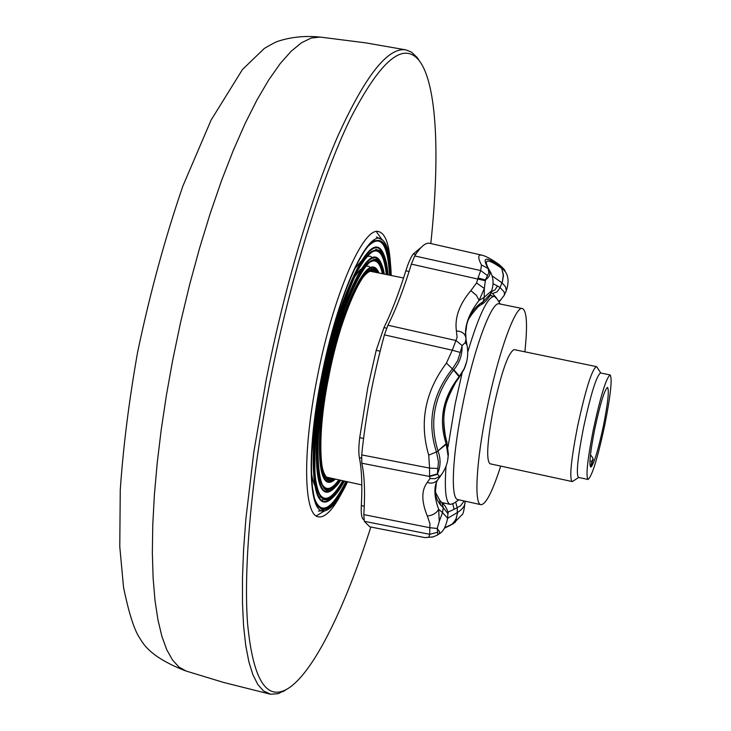 <?xml version="1.0" encoding="UTF-8"?>
<svg xmlns="http://www.w3.org/2000/svg" width="731" height="731" viewBox="0 0 731 731"><rect width="100%" height="100%" fill="white"/><g stroke="black" fill="none" stroke-linecap="round" stroke-linejoin="round"><path stroke-width="1.1" d="M320.763 497.043L319.173 497.025M315.235 500.406C321.914 515.099 332.148 508.767 345.927 481.418M318.095 491.214C323.568 503.376 331.783 499.876 342.738 480.715M320.927 482.021C325.121 491.296 331.079 490.574 338.818 479.847M347.572 481.775C339.504 498.716 332.203 508.328 325.679 510.613C308.911 517.868 305.668 455.568 321.329 377.872C337.576 293.268 369.493 225.084 382.843 240.271C387.887 244.995 390.665 256.736 391.195 275.496M378.411 259.56L378.676 260.446M389.541 275.158C387.741 244.3 380.952 234.368 369.164 245.36M386.343 274.518C383.821 252.35 377.726 245.817 368.058 254.927M382.404 273.714C378.74 257.211 371.604 256.618 361.013 271.923M380.111 351.218L376.209 350.304L367.766 387.759L359.707 437.668C358.647 446.604 358.546 453.266 359.396 457.652C361.744 469.494 362.393 485.466 361.333 505.55C360.977 512.778 361.516 517.274 362.951 519.028L363.928 519.979M444.503 503.138L443.205 503.833M442.675 503.293L443.087 502.818M491.269 291.815L495.088 289.805L497.482 285.94L493.087 283.747M490.611 293.752L483.118 301.675L481.336 304.498L478.238 306.645L479.664 303.995C471.248 310.794 466.542 320.279 465.537 332.45L465.446 334.049M445.234 436.096L445.316 435.703C442.282 414.276 442.968 406.326 455.605 382.56L455.587 382.505C444.896 399.391 441.442 417.255 445.234 436.096L446.705 441.606L445.316 435.703M455.532 382.587L458.967 377.781M436.517 481.857L436.334 482.487C433.986 491.195 435.448 498.761 440.729 505.185L439.514 500.05M440.729 505.185L443.224 507.643L442.529 512.623L438.682 509.315C435 499.328 434.013 490.967 435.731 484.224L436.334 482.497C435.457 495.545 433.958 488.911 439.76 500.342L441.597 502.252M447.865 512.212L454.097 509.324L452.781 503.915M492.045 275.843L501.914 282.778L500.095 287.603L497.482 285.94M503.906 295.954L504.5 294.173L504.152 291.971L500.095 287.603L497.053 291.907L492.52 293.506L496.093 297.499M490.985 292.647L492.52 293.506M491.99 289.741L490.263 294.767C490.218 296.484 483.593 304.059 481.336 304.498L481.071 304.663M465.62 336.735L465.574 330.567C466.497 320.681 471.002 310.638 479.088 300.432L484.233 297.289L483.118 301.675L479.664 303.995M465.693 365.016L464.212 369.036L459.059 377.671L464.203 369.045M446.751 441.159L448.377 454.17L446.705 441.606L446.148 443.653C438.463 419.996 442.776 397.691 459.068 376.739L459.059 377.671L455.587 382.505M466.78 361.333L464.222 368.643L459.068 376.739L453.613 370.041C434.196 395.179 428.996 422.134 438.024 450.899L446.148 443.653L448.121 456.089L448.377 454.17L448.048 457.259M437.951 479.563L436.297 481.354L433.602 482.762L430.458 483.173L427.215 482.524C421.339 490.245 421.376 501.42 427.324 516.049C432.697 515.373 436.489 513.125 438.682 509.315L439.249 521.459L442.529 512.623L447.619 518.233L447.911 513.628L443.224 507.643L441.807 502.462L445.06 505.953C447.701 510.503 448.651 513.061 447.911 513.619L447.884 514.085M439.623 477.261L437.376 480.322L435.731 484.224L436.635 481.601M455.623 502.023L457.295 507.835L457.24 512.623L447.628 518.288M454.097 509.324L460.576 505.806L464.148 500.982M500.095 300.523L498.981 301.949M421.266 247.288L413.271 253.968C410.904 257.038 408.428 262.657 405.842 270.835C398.788 293.369 391.505 312.292 383.985 327.598L376.209 350.304M501.694 268.286L503.522 275.249L502.188 283.016L503.275 275.167L501.694 268.286C487.239 258.18 483.027 258.664 489.048 269.757L490.209 271.612M489.048 269.757L489.542 270.488C493.37 276.446 494.074 283.208 491.634 290.764L484.233 297.289L484.342 288.489L479.088 300.432L476.448 295.351L470.819 290.655C459.315 304.407 454.518 317.848 456.409 330.979C461.48 331.234 464.569 333.245 465.674 336.991L465.766 337.631M465.939 338.873L465.291 342.528L467.045 345.196M464.212 369.036L464.212 368.662C467.639 361.224 468.544 353.237 466.945 344.721L466.031 339.577M441.679 474.437L441.204 475.059C445.572 468.918 447.875 462.595 448.121 456.089L447.683 460.164M439.633 477.261L441.204 475.059L439.395 476.585L439.477 477.48M427.324 516.049L429.929 523.57L429.819 527.718L437.193 528.467L439.605 531.766L439.349 533.703C443.087 531.94 445.846 526.786 447.619 518.233L447.591 518.754M444.786 527.727L451.977 524.218L453.869 522.491L456.153 518.571L457.597 512.413L456.071 519.366L452.187 524.127L455.504 522.108M501.037 299.747L498.533 301.254M499.035 302.04L504.244 295.242L506.336 290.673L505.55 286.872L502.188 283.016M386.608 328.182L383.985 327.598M405.842 270.835L409.104 271.42M415.711 254.388L413.271 253.968M363.837 519.248L362.951 519.028M364.257 506.254L361.333 505.55M359.396 457.652L361.489 458.09M363.535 438.426L359.707 437.668M489.542 270.488L490.364 271.886M505.13 271.228L501.164 266.952C485.951 256.188 481.583 256.682 488.061 268.423L488.865 272.626L485.421 279.964L484.342 288.489L476.585 282.97L470.819 290.655M499.035 264.485L499.264 264.64C491.616 259.203 485.813 256.042 481.875 255.156C477.873 254.434 477.727 257.705 481.455 264.96L488.061 268.423L489.121 269.885C491.086 273.284 489.852 276.638 485.421 279.964L478.056 277.954L476.585 282.97M456.409 330.979L457.094 337.366L455.925 340.509L462.175 345.58L465.291 342.528M462.175 345.58L460.247 352.433L452.297 350.222L455.925 340.509L387.914 325.222C396.001 309.277 403.814 288.909 411.37 264.129L414.705 255.96C420.617 246.63 425.616 242.418 429.709 243.295L481.884 255.156M462.047 346.119C462.312 354.9 459.58 362.786 453.841 369.758L459.461 376.264M438.024 450.899L446.33 444.201M460.247 352.433L457.707 360.611L452.635 368.525C432.176 394.512 426.803 422.39 436.508 452.16L438.445 461.882L437.376 473.926L439.395 476.585L435.009 478.723L429.929 478.54L427.215 482.524M453.613 370.041L446.44 363.079C425.003 391.725 419.091 422.427 428.722 455.166L429.59 468.105L361.708 454.91C365.582 416.368 373.148 376.355 384.424 334.862L387.914 325.222M428.722 455.166L438.125 451.228C440.93 459.351 440.674 466.917 437.376 473.926L429.545 476.045L429.929 478.54M437.193 528.467L439.249 521.459M437.248 528.833L437.686 532.269L429.727 534.306L429.819 527.718L363.819 514.615C365.208 492.447 364.541 475.314 361.799 463.207L361.708 454.91M437.686 532.269L437.796 534.818L439.011 533.941M451.977 524.218L454.335 522.948M444.567 528.074L450.122 525.47M457.597 512.413C462.833 509.068 465.327 505.377 465.08 501.347L465.08 501.347M505.87 291.806L506.181 291.176C508.858 283.08 508.657 276.729 505.578 272.115L499.264 264.649C503.458 268.469 505.304 270.452 504.801 270.598L505.925 272.773M433.483 536.837L424.839 537.596L369.758 526.813L364.303 521.304L363.819 514.615M485.485 280.777L411.37 264.129M478.056 277.954L480.696 270.534L481.455 264.96M437.723 474.218L429.709 476.511L361.799 463.207M429.545 476.045L429.59 468.105L437.851 468.461M424.839 537.596L432.825 536.983L437.44 535.074M446.44 363.079L452.297 350.222L384.424 334.862M428.923 536.828L429.727 534.306L364.303 521.304M487.394 275.569L480.696 270.534L414.705 255.96M524.876 351.83C527.691 325.076 526.868 310.648 522.418 308.555L499.282 303.849C491.698 300.596 473.688 349.235 462.659 405.011C452.233 456.089 450.397 499.227 457.889 499.602L480.943 504.673C485.868 504.554 492.456 491.698 500.717 466.095M522.418 308.555C515.364 305.394 497.829 354.243 486.718 410.109C476.247 461.288 473.935 504.399 480.943 504.673M597.044 367.254L596.368 366.596L514.158 349.61C508.347 352.296 501.429 371.988 493.388 408.666C487.175 441.716 486.051 460.082 490.017 463.783L572.071 481.528L572.949 481.199M596.368 366.596C591.845 369.575 585.577 389.541 577.554 426.493C571.103 459.717 569.275 478.065 572.071 481.528M610.129 374.948L600.544 372.965C596.505 375.707 590.849 393.854 583.566 427.407C577.691 457.579 575.991 474.245 578.468 477.398L588.026 479.463C592.064 476.283 597.647 458.154 604.775 425.086C610.659 395.206 612.441 378.494 610.129 374.948C606.227 377.717 600.635 395.9 593.362 429.472C587.459 459.671 585.686 476.338 588.026 479.463M603.468 425.588C607.945 402.808 609.307 390.089 607.543 387.43C604.564 389.577 600.306 403.411 594.778 428.933C590.282 451.895 588.93 464.587 590.712 467.008L592.009 461.316C592.622 458.986 592.759 458.913 592.439 461.097L591.278 466.789C594.513 462.175 598.579 448.441 603.468 425.588M462.047 373.313L455.175 403.859L448.039 446.842M446.011 466.451C444.366 490.327 445.828 502.983 450.397 504.427L453.622 503.339M390.455 263.407C389.175 244.026 385.274 233.436 378.749 231.636C363.535 225.852 333.053 295.379 317.254 377.488C302.177 452.544 303.685 515.556 318.442 516.844C325.14 517.84 332.989 509.735 341.998 492.53M381.838 239.43L376.355 231.617M370.855 527.024C344.255 609.956 312.219 675.289 286.442 689.443C265.755 700.517 252.789 678.377 247.526 623.022C243.487 567.018 251.418 476.749 270.031 381.527C290.234 278.474 321.476 177.852 350.469 118.468C380.604 60.061 403.567 40.854 419.356 60.856C437.193 84.239 440.044 156.946 430.797 243.551M419.777 61.422L417.209 57.566L411.498 52.129L405.961 49.891C387.96 46.93 365.189 75.786 337.667 136.469C311.178 197.251 284.131 288.48 266.002 380.915L253.812 452.178L245.872 518.928L243.597 549.511L242.473 577.737L242.482 603.294L243.578 625.937L245.735 645.473L248.869 661.793L252.926 674.804L257.815 684.49L263.462 690.886L270.653 694.231L278.164 693.692L287.055 689.105M316.249 515.903L324.418 510.969M360.164 273.092L358.409 274.819M496.888 298.714L494.384 296.402C487.76 296.457 478.906 314.951 467.803 351.885M591.278 466.789L592.457 461.042M334.113 487.641L333.382 488.756M324.217 498.999L321.969 500.223M374.784 241.029L375.972 240.6C384.533 239.074 389.285 250.642 390.226 275.304M390.911 275.441C390.555 237.465 376.026 226.774 358.263 261.451C340.737 295.443 327.744 346.11 321.567 377.854L314.339 422.966L311.561 456.208L311.369 472.125L312.247 486.398L314.339 498.03L317.702 506.062L322.261 509.772L327.817 508.849L334.076 503.44L340.683 494.11L347.298 481.72M317.144 489.002C314.431 486.042 312.53 480.651 311.443 472.829M346.613 481.565C335.776 503.732 326.748 512.385 319.529 507.533L318.606 506.647M381.006 250.249L380.175 249.481C367.592 236.159 338.151 299.582 323.175 377.561C308.738 449.181 311.534 507.14 326.967 501.11L328.045 500.744M384.067 255.101C369.274 215.883 328.977 329.882 322.49 377.479C311.461 422.39 305.457 524.757 332.806 497.537M335.173 494.887L344.009 480.989M376.767 271.95L376.319 270.031M344.356 481.071C328.365 508.1 318.524 506.08 314.833 475.031C314.111 441.04 317.117 408.583 323.86 377.653C329.644 344.603 340.381 309.761 356.079 273.138C373.605 241.532 384.232 242.098 387.96 274.847M373.249 250.916L374.354 250.514C381.226 249.088 385.465 257.138 387.074 274.664M387.805 274.81C383.994 242.509 373.386 242.153 355.97 273.732C340.381 310.191 329.718 344.831 323.979 377.644C317.281 408.355 314.284 440.629 314.97 474.446C318.57 505.45 328.32 507.643 344.2 481.035M328.082 479.454L326.501 480.404M319.904 479.545L318.561 477.91M343.469 480.87C334.908 496.248 327.771 501.895 322.06 497.811L321.211 496.998M378.877 260.017L378.11 259.304C366.469 247.041 339.348 305.64 325.569 377.36C312.283 443.242 314.787 496.833 329.06 491.287L330.056 490.949M381.701 264.485C368.031 228.145 330.841 333.528 324.893 377.269C314.741 418.543 309.122 513.253 334.433 488.006M336.635 485.53L340.436 480.203M340.655 480.249C311.607 523.963 314.586 422.29 326.254 377.443C331.207 349.372 340.299 318.963 353.53 286.214C368.579 255.448 378.813 251.409 384.25 274.088M371.704 260.784L372.719 260.419C377.699 259.231 381.198 263.717 383.227 273.887M382.706 267.637L384.031 274.043C374.738 219.428 332.212 329.873 326.364 377.434C314.842 421.851 311.708 522.766 340.445 480.212M339.641 480.029C333.674 488.509 328.648 491.195 324.573 488.089C315.426 482.615 315.015 433.054 326.391 377.424C337.987 316.24 361.096 261.515 372.719 260.419M378.923 273.01L376.026 269.127C365.326 257.906 340.527 311.671 327.945 377.15C315.801 437.339 318.031 486.535 331.134 481.464L335.346 479.088M378.987 273.029C365.975 242.098 332.696 337.695 327.269 377.068C318.186 414.267 312.713 500.05 335.41 479.097M378.557 272.937C364.659 248.979 334.021 339.86 328.648 377.233C333.994 339.741 364.796 248.558 378.64 272.955M333.747 478.732L330.138 479.929L326.976 478.732C318.634 473.834 318.223 428.211 328.676 377.233C339.275 321.165 360.557 270.863 371.129 269.94L374.5 270.132L377.324 272.69M321.549 463.6C323.394 474.922 326.803 479.819 331.773 478.293M326.976 478.732L326.264 478.056L326.976 478.732M375.981 249.107L376.803 250.294M381.81 253.913L380.705 249.938M375.03 240.928L373.779 240.298M354.526 269.045L364.193 257.714M366.587 256.453L370.215 256.215L373.313 258.244M387.613 274.774L385.155 258.491M354.307 277.305L359.853 270.022L364.988 266.34M365.253 266.248L368.552 266.185L371.366 268.222M335.072 479.024C314.184 494.147 320.123 412.768 328.621 377.242C320.187 412.649 314.211 493.736 334.981 479.006M375.341 272.288C371.403 268.88 366.304 271.978 360.036 281.581M490.519 294.054L491.004 295.717M269.757 694.048L223.421 682.398L186.039 671.021L178.931 667.037L172.479 659.965L166.759 649.731L161.88 636.335L157.933 619.806L154.981 600.233L153.099 577.737L152.35 552.508L152.77 524.785L154.387 494.86L157.202 463.089L161.204 429.855L166.348 395.59L172.58 360.739L180.548 322.545L189.585 284.843L199.554 248.238L210.272 213.306L221.557 180.566L233.244 150.504L245.123 123.502L257.02 99.882L268.752 79.88L280.174 63.643L291.139 51.261L301.51 42.754L311.196 38.049L320.087 37.062L365.728 42.864L405.961 49.891M592.439 461.097L592.466 461.087C593.782 459.753 593.115 457.697 590.456 454.92M589.935 461.133L592.009 461.316M375.972 240.6C362.183 242.052 335.255 305.942 321.585 377.845C308.29 443.169 308.729 500.899 319.529 507.533L318.615 506.656M388.015 274.856C387.028 261.625 384.415 253.164 380.175 249.481L381.015 250.249M363.654 259.916L369.201 253.593L374.354 250.514C361.644 251.793 336.625 311.104 323.997 377.635C311.671 438.107 312.091 491.753 322.06 497.811M384.332 274.107C383.09 266.696 381.015 261.762 378.11 259.304M325.131 478.321L325.816 478.092M382.843 240.271L376.346 236.917M325.679 510.613L318.378 511.051M344.411 481.08C338.151 492.785 332.34 499.456 326.967 501.11M340.737 480.276C336.607 486.544 332.715 490.218 329.06 491.287M478.238 306.645C463.052 323.897 468.096 323.184 465.537 332.459L465.565 330.586M465.574 330.567L466.04 339.577M453.293 523.698L444.512 528.175M465.08 501.356C464.176 510.055 463.162 514.514 462.019 514.715L453.284 523.698M185.601 670.866C163.168 662.24 148.466 652.253 141.503 640.913L138.552 636.235C133.499 627.618 128.501 611.363 123.548 587.468L119.774 546.55L120.259 490.026C123.247 446.55 129.04 400.561 137.629 352.077C150.001 293.149 165.105 237.758 182.933 185.912L211.14 119.994L242.464 69.518L264.302 48.438C271.439 44.216 276.117 41.786 278.328 41.155C291.267 36.989 305.037 35.609 319.63 37.025M578.705 477.453L572.537 481.473M326.675 477.179L361.808 484.918M441.926 502.562L450.397 504.427M458.949 499.84L452.526 504.052M286.442 689.443L283.144 691.59M419.356 60.856L417.209 57.566M500.351 304.069L496.185 297.608M370.224 271.247L403.558 277.999M489.953 295.507L494.384 296.402M600.791 373.011L596.779 366.843"/></g></svg>
